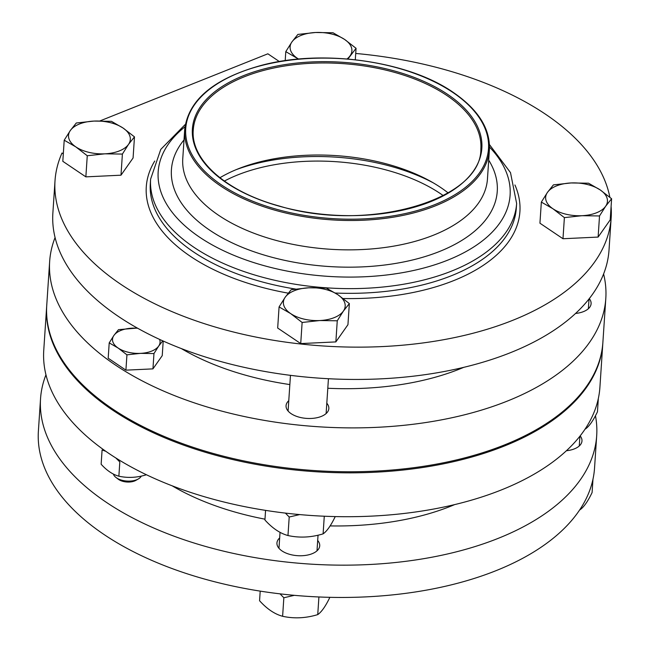 <?xml version="1.0" encoding="UTF-8"?>
<svg xmlns="http://www.w3.org/2000/svg" width="650" height="650" viewBox="0 0 650 650"><rect width="100%" height="100%" fill="white"/><g stroke="black" fill="none" stroke-linecap="round" stroke-linejoin="round"><path stroke-width="0.97" d="M115.862 457.99L119.819 461.947L118.869 476.198C127.701 478.14 136.711 477.709 145.901 474.914L145.925 474.516M105.796 451.295L102.091 449.995L101.14 464.246C106.876 470.584 112.791 474.565 118.869 476.198M137.702 328.266A23.823 12.569 3.8 0 0 132.072 328.177A23.823 12.569 3.8 0 0 113.912 335.433A23.823 12.569 3.8 0 0 118.121 348.034A23.823 12.569 3.8 0 0 140.498 353.364L126.929 354.843L125.913 370.159L152.945 368.875L162.24 355.639L163.207 341.039M153.961 353.559L158.665 346.109A23.823 12.569 3.8 0 1 140.498 353.364L153.961 353.559L152.945 368.875M162.581 341.088L158.665 346.109A23.823 12.569 3.8 0 0 159.599 339.389M137.337 328.063L118.503 329.656L113.912 335.433L109.208 342.891L108.184 358.207L125.913 370.159M46.711 305.898A278.688 147.095 3.8 0 0 46.67 306.442L43.753 350.309A278.688 147.095 3.8 0 0 312.081 515.556A278.688 147.095 3.8 0 0 599.909 387.254L602.818 343.379A278.688 147.095 3.8 0 0 602.851 342.842M46.67 306.442A278.688 147.095 3.8 0 0 314.998 471.689A278.688 147.095 3.8 0 0 602.818 343.379M575.534 313.463A21.434 11.318 3.8 0 0 591.102 303.704A21.434 11.318 3.8 0 0 589.274 298.618M288.779 400.684A21.434 11.318 3.8 0 0 286.057 405.697A21.434 11.318 3.8 0 0 306.702 418.405A21.434 11.318 3.8 0 0 328.843 408.541A21.434 11.318 3.8 0 0 326.804 403.211M113.376 474.069A14.292 7.54 3.8 0 0 115.984 477.482A14.292 7.54 3.8 0 0 138.328 478.961A14.292 7.54 3.8 0 0 141.278 476.109M115.984 477.482L118.17 479.156A11.367 6.004 3.8 0 0 135.939 480.334L138.328 478.961M181.309 348.562A204.847 108.128 3.8 0 0 289.851 384.572M327.803 388.261A204.847 108.128 3.8 0 0 463.791 367.323M416.211 174.224A170.308 89.895 3.8 0 0 398.548 168.586M272.261 160.192A170.308 89.895 3.8 0 0 254.012 163.451M433.192 182.804A152.685 80.592 3.8 0 0 236.039 169.707M443.259 195.609A144.105 76.066 3.8 0 0 440.424 193.643A144.105 76.066 3.8 0 0 224.372 181.074M172.193 485.834A204.847 108.128 3.8 0 0 264.981 519.171M330.135 525.907A204.847 108.128 3.8 0 0 454.675 504.595M55.079 237.518A278.688 147.095 3.8 0 0 49.652 261.495A278.688 147.095 3.8 0 0 317.98 426.733A278.688 147.095 3.8 0 0 605.808 298.431A278.688 147.095 3.8 0 0 603.598 273.951M126.929 354.843L118.121 348.034L109.208 342.891M49.652 261.495L46.743 305.362A278.688 147.095 3.8 0 0 315.071 470.608A278.688 147.095 3.8 0 0 602.891 342.298L605.808 298.431M580.158 435.89A21.434 11.318 -176.2 0 1 581.977 440.968A21.434 11.318 -176.2 0 1 566.418 450.734M317.688 540.475A21.434 11.318 -176.2 0 1 319.719 545.805A21.434 11.318 -176.2 0 1 305.338 555.433A21.434 11.318 -176.2 0 1 281.986 550.924A21.434 11.318 -176.2 0 1 276.941 542.969A21.434 11.318 -176.2 0 1 279.662 537.956M595.465 415.748A278.688 147.095 -176.2 0 1 596.692 435.703A278.688 147.095 -176.2 0 1 308.864 564.005A278.688 147.095 -176.2 0 1 40.536 398.759A278.688 147.095 -176.2 0 1 45.963 374.79M596.692 435.703L594.547 468A278.688 147.095 -176.2 0 1 306.719 596.302A278.688 147.095 -176.2 0 1 38.391 431.056L40.536 398.759M580.036 509.372L580.003 509.771C583.822 507.13 587.852 501.394 592.093 492.562L592.979 479.18M294.336 595.335L283.847 597.756L282.612 616.281C294.092 618.8 305.801 618.247 317.744 614.608C321.563 611.967 325.593 606.231 329.834 597.399L329.834 597.334M318.914 596.976L317.744 614.608M299.699 514.589L289.209 517.01L287.974 535.535C299.455 538.054 311.163 537.501 323.107 533.861C326.926 531.221 330.956 525.484 335.197 516.653L335.205 516.587M287.974 535.535C280.069 533.414 272.382 528.231 264.932 519.992L265.566 510.38M260.203 591.126L259.569 600.738C267.02 608.985 274.706 614.161 282.612 616.281M289.209 517.01L285.391 513.102M448.11 192.904A144.105 76.066 3.8 0 0 440.83 187.59A144.105 76.066 3.8 0 0 219.919 177.743M63.31 153.855L62.026 152.994A278.688 147.095 3.8 0 0 55.014 180.741L52.869 213.046A278.688 147.095 3.8 0 0 321.197 378.292A278.688 147.095 3.8 0 0 609.026 249.982L611.171 217.685A278.688 147.095 3.8 0 0 611.097 206.399M99.954 120.924L267.865 53.804L279.37 61.563M120.989 175.191L133.079 157.982L134.485 136.866L123.029 128.009L111.434 121.331L93.941 121.079L76.302 122.996L70.33 130.512L64.212 140.205L62.814 161.322L85.857 176.865L120.989 175.191L122.395 154.074L128.513 144.381L134.485 136.866M55.014 180.741A278.688 147.095 3.8 0 0 323.342 345.987A278.688 147.095 3.8 0 0 611.171 217.685M609.854 197.259A278.688 147.095 3.8 0 0 355.713 53.454M539.939 223.202L562.981 238.737L598.122 237.071L610.204 219.863L611.609 198.746L600.153 189.889L588.559 183.211L571.066 182.951A30.964 16.348 3.8 0 0 547.454 192.392L541.344 202.085L539.939 223.202M277.68 328.039L300.723 343.582L335.855 341.908L347.945 324.699L349.351 303.582L337.894 294.726L326.3 288.048L308.807 287.796A30.964 16.348 3.8 0 0 285.196 297.229L279.077 306.922L277.68 328.039M564.387 217.62L552.939 208.764A30.964 16.348 3.8 0 0 582.026 215.703L564.387 217.62L562.981 238.737M599.519 215.954L605.637 206.261A30.964 16.348 3.8 0 1 582.026 215.703L599.519 215.954L598.122 237.071M541.344 202.085L552.939 208.764A30.964 16.348 3.8 0 1 547.454 192.392L553.426 184.876L571.066 182.951A30.964 16.348 3.8 0 1 600.153 189.889A30.964 16.348 3.8 0 1 605.637 206.261L611.609 198.746M347.929 59.02L356.062 48.295L355.298 59.743M347.043 58.939A30.964 16.348 3.8 0 0 350.09 55.811A30.964 16.348 3.8 0 0 344.606 39.439L333.011 32.752L315.518 32.5L297.879 34.426L291.907 41.941L285.789 51.626L285.196 60.653M356.062 48.295L344.606 39.439A30.964 16.348 3.8 0 0 315.518 32.5A30.964 16.348 3.8 0 0 291.907 41.941A30.964 16.348 3.8 0 0 297.383 58.313A30.964 16.348 3.8 0 0 298.586 59.077M122.395 154.074L104.902 153.822A30.964 16.348 3.8 0 0 128.513 144.381A30.964 16.348 3.8 0 0 123.029 128.009A30.964 16.348 3.8 0 0 93.941 121.079A30.964 16.348 3.8 0 0 70.33 130.512A30.964 16.348 3.8 0 0 75.814 146.884A30.964 16.348 3.8 0 0 104.902 153.822L87.263 155.748L85.857 176.865M302.128 322.465L319.767 320.539L337.261 320.791L343.379 311.098A30.964 16.348 3.8 0 0 337.894 294.726A30.964 16.348 3.8 0 0 308.807 287.796L291.168 289.713L285.196 297.229A30.964 16.348 3.8 0 0 290.68 313.601L302.128 322.465L300.723 343.582M349.351 303.582L343.379 311.098A30.964 16.348 3.8 0 1 319.767 320.539A30.964 16.348 3.8 0 1 290.68 313.601L279.077 306.922M337.261 320.791L335.855 341.908M324.277 516.23L323.107 533.861M598.341 398.426L597.456 411.816C593.214 420.648 589.184 426.384 585.366 429.024L585.398 428.618M298.521 59.085L285.789 51.626M87.263 155.748L75.814 146.884L64.212 140.205M283.847 597.756L280.028 593.848M154.741 161.054A187.224 98.816 3.8 0 0 288.251 293.158M343.159 298.529A187.224 98.816 3.8 0 0 514.93 184.974M335.294 293.036A183.414 96.809 3.8 0 0 516.311 208.138L516.628 203.434A183.414 96.809 3.8 0 1 327.202 287.877A183.414 96.809 3.8 0 1 150.613 179.124L150.304 183.828A183.414 96.809 3.8 0 0 295.555 289.055M184.957 126.823A176.345 93.08 3.8 0 0 216.255 247.089A176.345 93.08 3.8 0 0 442.577 262.121A176.345 93.08 3.8 0 0 489.507 147.054M184.015 139.921A163.28 86.182 3.8 0 0 328.624 266.5A163.28 86.182 3.8 0 0 488.711 160.16M184.714 129.342L182.764 158.689A152.685 80.592 3.8 0 0 329.769 249.226A152.685 80.592 3.8 0 0 487.459 178.929L489.409 149.581C490.262 128.635 478.221 109.59 453.286 92.422C408.054 60.816 322.303 48.815 261.024 65.463C213.882 78.577 188.443 99.873 184.714 129.342A152.685 80.592 3.8 0 0 331.719 219.871A152.685 80.592 3.8 0 0 489.409 149.581M452.806 92.406A151.734 80.088 3.8 0 0 194.577 104.674A151.734 80.088 3.8 0 0 363.967 218.879A151.734 80.088 3.8 0 0 452.806 92.406M447.72 94.437A145.064 76.57 3.8 0 0 200.842 106.169A145.064 76.57 3.8 0 0 362.789 215.353A145.064 76.57 3.8 0 0 447.72 94.437M446.94 95.534A144.105 76.066 3.8 0 0 289.981 65.219A144.105 76.066 3.8 0 0 193.269 129.911C190.458 159.624 225.842 191.457 278.931 205.928C367.136 233.147 481.78 200.086 480.854 149.013A144.105 76.066 3.8 0 0 446.94 95.534M290.461 375.342L288.088 411.027M328.437 378.723L326.121 413.554M589.03 298.935L588.38 308.717M579.914 436.199L579.264 445.981M280.036 532.35L278.972 548.299M318.037 535.202L317.005 550.826M150.613 179.124L160.761 149.403L185.331 124.378M516.628 203.434L510.502 172.632L489.45 144.576"/></g></svg>
